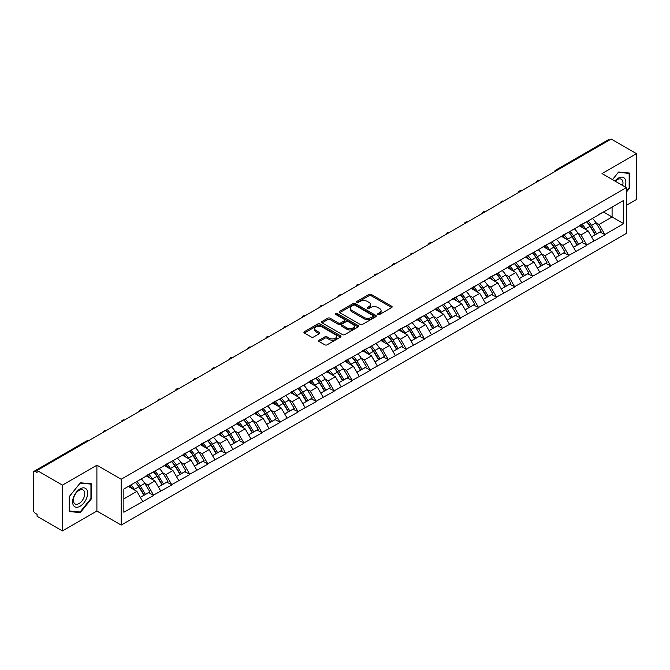 <?xml version="1.0" encoding="UTF-8"?>
<svg xmlns="http://www.w3.org/2000/svg" width="670" height="670" viewBox="0 0 670 670"><rect width="100%" height="100%" fill="white"/><g stroke="black" fill="none" stroke-linecap="round" stroke-linejoin="round"><path stroke-width="1" d="M378.014 314.515A1.122 0.645 0 0 0 379.605 314.515L391.665 307.547A1.608 0.93 0 0 0 392.143 306.894A1.608 0.93 0 0 0 391.665 306.232L371.23 294.432A1.608 0.93 0 0 0 368.961 294.432L356.892 301.399A1.122 0.645 0 0 0 356.557 301.86A1.122 0.645 0 0 0 356.892 302.321A1.122 0.645 0 0 0 358.484 302.321L360.041 301.416A5.142 2.965 0 0 1 367.311 301.416L369.011 302.396A5.142 2.965 0 0 1 370.518 304.498A5.142 2.965 0 0 1 369.011 306.592L367.453 307.497A1.122 0.645 0 0 0 367.127 307.957A1.122 0.645 0 0 0 367.453 308.418A1.122 0.645 0 0 0 369.044 308.418L370.602 307.513A5.142 2.965 0 0 1 377.872 307.513L379.572 308.493A5.142 2.965 0 0 1 381.079 310.595A5.142 2.965 0 0 1 379.572 312.697L378.014 313.594A1.122 0.645 0 0 0 377.687 314.054A1.122 0.645 0 0 0 378.014 314.515L378.014 313.594M319.104 340.201A1.608 0.93 0 0 0 318.635 340.854A1.608 0.93 0 0 0 319.104 341.507L324.841 344.824A1.608 0.93 0 0 0 327.111 344.824L340.511 337.085A1.608 0.93 0 0 0 340.98 336.424A1.608 0.93 0 0 0 340.511 335.771L320.067 323.97A1.608 0.93 0 0 0 317.798 323.97L304.398 331.709A1.608 0.93 0 0 0 303.929 332.362A1.608 0.93 0 0 0 304.398 333.015L311.324 337.018A1.608 0.93 0 0 0 313.594 337.018L319.33 333.71A1.608 0.93 0 0 0 319.799 333.049A1.608 0.93 0 0 0 319.33 332.395L315.897 330.411A4.296 2.479 0 0 1 314.64 328.66A4.296 2.479 0 0 1 317.287 326.365A4.296 2.479 0 0 1 321.969 326.901L335.427 334.673A4.296 2.479 0 0 1 336.683 336.424A4.296 2.479 0 0 1 334.037 338.719A4.296 2.479 0 0 1 329.355 338.183L327.111 336.884A1.608 0.93 0 0 0 324.841 336.884L319.104 340.201L319.104 341.507M96.899 465.215L62.427 485.122L37.084 470.491L611.166 139.059L636.5 153.681L602.02 173.589L626.316 187.617L121.195 479.243L96.899 465.215L96.899 511.043L121.195 525.071L121.195 479.243M360.159 324.431A1.608 0.93 0 0 0 362.428 324.431L375.828 316.692A1.608 0.93 0 0 0 376.297 316.039A1.608 0.93 0 0 0 375.828 315.377L355.385 303.577A1.608 0.93 0 0 0 353.115 303.577L339.715 311.316A1.608 0.93 0 0 0 339.246 311.969A1.608 0.93 0 0 0 339.715 312.63L360.159 324.431M336.248 314.758A1.122 0.645 0 0 1 337.387 314.917L337.387 313.577L358.165 325.578A1.608 0.93 0 0 1 358.643 326.231A1.608 0.93 0 0 1 358.165 326.885L344.765 334.623A1.608 0.93 0 0 1 342.496 334.623L322.052 322.823L322.052 321.508A1.608 0.93 0 0 0 321.583 322.17A1.608 0.93 0 0 0 322.052 322.823M322.052 321.508L327.789 318.2A1.608 0.93 0 0 1 330.059 318.2L338.35 322.99A1.608 0.93 0 0 0 340.62 322.99L344.43 320.788A1.608 0.93 0 0 0 344.899 320.134A1.608 0.93 0 0 0 344.43 319.481L335.796 314.498A1.122 0.645 0 0 1 335.469 314.037A1.122 0.645 0 0 1 336.164 313.434A1.122 0.645 0 0 1 337.387 313.577M121.195 525.071L626.316 233.436L626.316 187.617M135.39 482.341A10.963 6.332 -120 0 1 139.142 486.73L144.251 495.163L148.707 492.592L153.648 495.44L147.861 485.021L144.661 483.171M153.648 495.44L123.858 512.24L123.858 489L623.661 200.439L623.661 223.688L604.859 234.542L599.072 224.517L595.865 222.666M586.602 221.837A10.963 6.332 -120 0 1 590.354 226.226L595.462 234.659L599.918 232.088L604.859 234.542M604.859 234.944L586.811 244.96L581.024 234.944L577.816 233.093M568.554 232.256A10.963 6.332 -120 0 1 572.306 236.644L577.414 245.078L581.87 242.507L586.811 244.96M586.811 245.362L568.763 255.379L562.976 245.362L559.768 243.512M550.506 242.674A10.963 6.332 -120 0 1 554.257 247.062L559.366 255.496L563.822 252.925L568.763 255.379M568.763 255.781L550.715 265.797L544.928 255.781L541.72 253.93M532.457 253.093A10.963 6.332 -120 0 1 536.209 257.481L541.318 265.923L545.774 263.344L550.715 265.797M550.715 266.199L532.667 276.216L526.88 266.199L523.672 264.349M514.409 263.519A10.963 6.332 -120 0 1 518.161 267.899L523.27 276.341L527.726 273.77L532.667 276.216M532.667 276.618L514.619 286.643L508.831 276.618L505.624 274.767M496.361 273.938A10.963 6.332 -120 0 1 500.113 278.326L505.222 286.76L509.677 284.189L514.619 286.643M514.619 287.045L496.57 297.061L490.783 287.045L487.576 285.194M478.313 284.356A10.963 6.332 -120 0 1 482.065 288.745L487.174 297.178L491.629 294.607L496.57 297.061M496.57 297.463L478.522 307.48L472.735 297.463L469.528 295.612M460.265 294.775A10.963 6.332 -120 0 1 464.017 299.163L469.126 307.597L473.581 305.026L478.522 307.48M478.522 307.882L460.474 317.898L454.687 307.882L451.48 306.031M442.217 305.193A10.963 6.332 -120 0 1 445.969 309.582L451.078 318.024L455.533 315.444L460.474 317.898M460.474 318.3L442.426 328.317L436.639 318.3L433.431 316.449M424.16 315.62A10.963 6.332 -120 0 1 427.921 320L433.029 328.442L437.477 325.871L442.426 328.317M442.426 328.719L424.378 338.744L418.591 328.719L415.383 326.868M406.112 326.039A10.963 6.332 -120 0 1 409.873 330.427L414.981 338.861L419.428 336.29L424.378 338.744M424.378 339.146L406.33 349.162L400.543 339.137L397.335 337.295M388.064 336.457A10.963 6.332 -120 0 1 391.824 340.846L396.933 349.279L401.38 346.708L406.33 349.162M406.33 349.564L388.273 359.581L382.495 349.564L379.287 347.713M370.016 346.876A10.963 6.332 -120 0 1 373.776 351.264L378.885 359.698L383.332 357.127L388.273 359.581M388.273 359.983L370.225 369.999L364.447 359.983L361.239 358.132M351.968 357.294A10.963 6.332 -120 0 1 355.72 361.683L360.837 370.116L365.284 367.545L370.225 369.999M370.225 370.401L352.177 380.418L346.398 370.401L343.191 368.55M333.92 367.721A10.963 6.332 -120 0 1 337.672 372.101L342.78 380.543L347.236 377.972L352.177 380.418M352.177 380.82L334.129 390.845L328.35 380.82L325.143 378.969M315.872 378.14A10.963 6.332 -120 0 1 319.623 382.528L324.732 390.962L329.188 388.391L334.129 390.845M334.129 391.238L316.081 401.263L310.302 391.238L307.095 389.396M297.823 388.558A10.963 6.332 -120 0 1 301.575 392.947L306.684 401.38L311.14 398.809L316.081 401.263M316.081 401.665L298.033 411.682L292.254 401.665L289.046 399.814M279.775 398.977A10.963 6.332 -120 0 1 283.527 403.365L288.636 411.799L293.091 409.228L298.033 411.682M298.033 412.084L279.985 422.1L274.206 412.084L270.998 410.233M261.727 409.395A10.963 6.332 -120 0 1 265.479 413.784L270.588 422.217L275.043 419.646L279.985 422.1M279.985 422.502L261.937 432.519L256.158 422.502L252.95 420.651M243.679 419.814A10.963 6.332 -120 0 1 247.431 424.202L252.54 432.644L256.995 430.073L261.937 432.519M261.937 432.921L243.888 442.945L238.11 432.921L234.902 431.07M225.631 430.241A10.963 6.332 -120 0 1 229.383 434.629L234.492 443.063L238.947 440.492L243.888 442.945M243.888 443.339L225.84 453.364L220.061 443.339L216.854 441.496M207.583 440.659A10.963 6.332 -120 0 1 211.335 445.048L216.444 453.481L220.899 450.91L225.84 453.364M225.84 453.766L207.792 463.782L202.005 453.766L198.806 451.915M189.535 451.078A10.963 6.332 -120 0 1 193.287 455.466L198.395 463.9L202.851 461.329L207.792 463.782M207.792 464.184L189.744 474.201L183.957 464.184L180.758 462.333M171.487 461.496A10.963 6.332 -120 0 1 175.239 465.885L180.347 474.318L184.803 471.747L189.744 474.201M189.744 474.603L171.696 484.619L165.909 474.603L162.709 472.752M153.438 471.915A10.963 6.332 -120 0 1 157.19 476.303L162.299 484.745L166.755 482.174L171.696 484.619M171.696 485.021L153.648 495.046M147.517 474.938L153.648 471.797M147.861 485.021L154.921 480.951L146.01 475.809M160.708 490.968L154.921 480.951M165.565 464.519L171.696 461.379M165.909 474.603L172.969 470.524L164.058 465.382M178.756 480.549L172.969 470.524M183.614 454.093L189.744 450.96M183.957 464.184L191.017 460.106L182.106 454.964M196.804 470.131L191.017 460.106M201.662 443.674L207.792 440.533M202.005 453.766L209.065 449.687L200.154 444.545M214.852 459.704L209.065 449.687M219.71 433.256L225.84 430.115M220.061 443.339L227.113 439.269L218.202 434.127M232.9 449.285L227.113 439.269M237.758 422.837L243.888 419.696M238.11 432.921L245.161 428.85L236.25 423.708M250.948 438.867L245.161 428.85M255.806 412.418L261.937 409.278M256.158 422.502L263.209 418.432L254.307 413.281M268.997 428.448L263.209 418.432M273.854 402L279.985 398.859M274.206 412.084L281.258 408.005L272.355 402.863M287.045 418.03L281.258 408.005M291.902 391.573L298.033 388.433M292.254 401.665L299.306 397.586L290.403 392.444M305.093 407.603L299.306 397.586M309.95 381.155L316.081 378.014M310.302 391.238L317.354 387.168L308.451 382.026M323.141 397.184L317.354 387.168M327.998 370.736L334.129 367.596M328.35 380.82L335.402 376.749L326.499 371.607M341.189 386.766L335.402 376.749M346.047 360.318L352.177 357.177M346.398 370.401L353.45 366.331L344.548 361.18M359.237 376.347L353.45 366.331M364.095 349.899L370.225 346.759M364.447 359.983L371.498 355.904L362.596 350.762M377.285 365.929L371.498 355.904M382.143 339.472L388.273 336.332M382.495 349.564L389.546 345.486L380.644 340.343M395.334 355.51L389.546 345.486M400.191 329.054L406.33 325.913M400.543 339.137L407.595 335.067L398.692 329.925M413.382 345.084L407.595 335.067M418.239 318.635L424.378 315.495M418.591 328.719L425.643 324.649L416.74 319.506M431.43 334.665L425.643 324.649M436.287 308.217L442.426 305.076M436.639 318.3L443.699 314.23L434.788 309.079M449.478 324.247L443.699 314.23M454.335 297.798L460.474 294.658M454.687 307.882L461.747 303.803L452.836 298.661M467.526 313.828L461.747 303.803M472.383 287.371L478.522 284.239M472.735 297.463L479.795 293.385L470.884 288.242M485.574 303.409L479.795 293.385M490.432 276.953L496.57 273.812M490.783 287.045L497.844 282.966L488.932 277.824M503.622 292.983L497.844 282.966M508.48 266.534L514.619 263.394M508.831 276.618L515.892 272.548L506.981 267.405M521.67 282.564L515.892 272.548M526.536 256.116L532.667 252.975M526.88 266.199L533.94 262.129L525.029 256.978M539.719 272.146L533.94 262.129M544.584 245.697L550.715 242.557M544.928 255.781L551.988 251.702L543.077 246.56M557.767 261.727L551.988 251.702M562.632 235.271L568.763 232.138M562.976 245.362L570.036 241.284L561.125 236.141M575.815 251.309L570.036 241.284M580.681 224.852L586.811 221.711M581.024 234.944L588.084 230.865L579.173 225.723M593.863 240.882L588.084 230.865M609.424 140.055L557.021 170.314M556.276 170.741A2.454 1.415 120 0 1 556.904 170.247A2.454 1.415 60 0 0 555.673 170.13L608.084 139.871A2.454 1.415 60 0 1 609.315 139.988M598.729 214.434L604.859 211.293M599.072 224.517L612.087 217.005L612.087 207.122L623.661 200.439M603.528 212.063L623.661 223.688M626.316 205.38L636.5 199.509L636.5 153.681M62.427 485.122L62.427 530.942L37.084 516.319L37.084 514.317L35.234 513.245A2.454 1.415 -120 0 1 33.5 510.239L33.5 472.434A2.454 1.415 -120 0 1 34.011 471.312A2.454 1.415 -120 0 1 35.234 471.429L37.084 472.501L37.084 470.491M62.427 530.942L96.899 511.043M123.858 498.882L136.873 491.37L128.313 486.428M142.66 501.386L136.873 491.37M590.103 226.418L590.672 226.753M572.054 236.837L572.624 237.172M553.998 247.264L554.576 247.59M535.95 257.682L536.528 258.009M517.902 268.101L518.48 268.427M499.854 278.519L500.431 278.854M481.805 288.938L482.383 289.272M463.757 299.356L464.335 299.691M445.709 309.783L446.287 310.109M427.661 320.201L428.239 320.528M409.613 330.62L410.191 330.955M391.565 341.038L392.143 341.373M373.517 351.457L374.095 351.792M355.469 361.884L356.046 362.21M337.42 372.302L337.998 372.629M319.372 382.721L319.95 383.056M301.324 393.139L301.902 393.474M283.276 403.558L283.846 403.893M265.228 413.985L265.797 414.311M247.18 424.403L247.749 424.73M229.132 434.822L229.701 435.157M211.083 445.24L211.653 445.575M193.035 455.659L193.605 455.994M174.987 466.086L175.557 466.412M156.939 476.504L157.509 476.831M138.891 486.923L139.461 487.249M626.316 192.19L629.733 187.943L629.733 173.061L618.569 172.064L612.489 179.627L618.335 172.391L629.155 173.354L629.155 187.784L626.316 191.31M91.522 483.79L80.358 482.794L69.194 496.679L69.194 511.57L80.358 512.567L91.522 498.681L91.522 483.79M378.466 314.674L379.572 314.029A5.142 2.965 0 0 0 381.079 311.935L381.079 310.595M370.518 304.498L370.518 305.83A5.142 2.965 0 0 1 369.011 307.932L367.897 308.577M391.649 307.555L371.23 295.772A1.608 0.93 0 0 0 368.961 295.772L357.336 302.48M375.803 316.709L355.385 304.917A1.608 0.93 0 0 0 353.115 304.917L339.732 312.639L339.715 311.316M372.989 316.5A1.122 0.645 0 0 0 373.316 316.039A1.122 0.645 0 0 0 372.989 315.578L355.041 305.219A1.122 0.645 0 0 0 353.459 305.219L351.809 306.173A5.142 2.965 0 0 0 350.301 308.267A5.142 2.965 0 0 0 351.809 310.369L364.07 317.446A5.142 2.965 0 0 0 371.339 317.446L372.989 316.5L372.989 317.831A1.122 0.645 0 0 0 373.316 317.371L373.316 316.039M350.301 308.267L350.301 309.607A5.142 2.965 0 0 0 351.809 311.701L351.809 310.369M372.989 317.831L371.339 318.786A5.142 2.965 0 0 1 364.07 318.786L351.809 311.701M322.077 322.84L327.789 319.54L327.789 318.2M344.899 320.134L344.899 321.474A1.608 0.93 0 0 1 344.43 322.128L340.62 324.322A1.608 0.93 0 0 1 338.35 324.322L330.059 319.54A1.608 0.93 0 0 0 327.789 319.54M337.387 314.917L358.149 326.901M346.951 327.957A4.296 2.479 0 0 0 351.633 328.493A4.296 2.479 0 0 0 354.288 326.198A4.296 2.479 0 0 0 353.031 324.447L348.291 321.709A1.608 0.93 0 0 0 346.013 321.709L342.211 323.903A1.608 0.93 0 0 0 341.742 324.556A1.608 0.93 0 0 0 342.211 325.218L346.951 327.957L346.951 329.288A4.296 2.479 0 0 0 351.633 329.824A4.296 2.479 0 0 0 354.288 327.538L354.288 326.198M341.742 324.556L341.742 325.896A1.608 0.93 0 0 0 342.211 326.55L342.211 325.218M346.951 329.288L342.211 326.55M336.683 336.424L336.683 337.764A4.296 2.479 0 0 1 334.037 340.059A4.296 2.479 0 0 1 329.355 339.514L327.111 338.224A1.608 0.93 0 0 0 324.841 338.224L319.121 341.524M314.64 328.66L314.64 329.992A4.296 2.479 0 0 0 315.897 331.75L315.897 330.411M319.305 333.719L315.897 331.75M340.486 337.094L320.067 325.31A1.608 0.93 0 0 0 317.798 325.31L304.415 333.032M629.155 187.608L629.733 187.943M90.944 498.346L91.522 498.681M79.177 511.888L80.358 512.567M592.473 218.445A13.417 7.747 60 0 1 595.99 222.867L591.535 225.438A13.417 7.747 -120 0 0 588.017 221.016M591.535 225.438L596.643 233.872L601.099 231.301L595.99 222.867M595.462 234.659L596.643 233.872M599.918 232.088L601.099 231.301M580.346 225.045A10.963 6.332 60 0 1 583.369 228.143M582.062 224.458A13.417 7.747 60 0 1 585.58 228.88L586.082 229.709M591.568 236.904L595.136 234.743L590.027 226.309A13.417 7.747 -120 0 0 586.518 221.887M595.136 234.743L591.526 236.828M574.424 228.864A13.417 7.747 60 0 1 577.942 233.286L573.486 235.857A13.417 7.747 -120 0 0 569.969 231.435M573.486 235.857L578.595 244.29L583.051 241.719L577.942 233.286M577.414 245.078L578.595 244.29M581.87 242.507L583.051 241.719M562.298 235.463A10.963 6.332 60 0 1 565.321 238.57M564.014 234.877A13.417 7.747 60 0 1 567.524 239.299L568.034 240.128M573.52 247.322L577.088 245.161L571.979 236.728A13.417 7.747 -120 0 0 568.47 232.306M577.088 245.161L573.478 247.247M556.376 239.282A13.417 7.747 60 0 1 559.894 243.704L555.438 246.275A13.417 7.747 -120 0 0 551.921 241.853M555.438 246.275L560.547 254.717L565.003 252.146L559.894 243.704M559.366 255.496L560.547 254.717M563.822 252.925L565.003 252.146M544.249 245.882A10.963 6.332 60 0 1 547.273 248.989M545.966 245.295A13.417 7.747 60 0 1 549.475 249.717L549.986 250.547M555.472 257.749L559.04 255.58L553.931 247.146A13.417 7.747 -120 0 0 550.413 242.724M559.04 255.58L555.43 257.665M538.328 249.709A13.417 7.747 60 0 1 541.846 254.123L537.39 256.702A13.417 7.747 -120 0 0 533.873 252.28M537.39 256.702L542.499 265.136L546.955 262.565L541.846 254.123M541.318 265.923L542.499 265.136M545.774 263.344L546.955 262.565M526.201 256.309A10.963 6.332 60 0 1 529.225 259.407M527.918 255.714A13.417 7.747 60 0 1 531.427 260.136L531.938 260.973M537.424 268.168L540.992 265.998L535.883 257.565A13.417 7.747 -120 0 0 532.365 253.143M540.992 265.998L537.382 268.092M520.28 260.127A13.417 7.747 60 0 1 523.798 264.55L519.342 267.121A13.417 7.747 -120 0 0 515.825 262.699M519.342 267.121L524.451 275.554L528.906 272.983L523.798 264.55M523.27 276.341L524.451 275.554M527.726 273.77L528.906 272.983M508.153 266.727A10.963 6.332 60 0 1 511.177 269.826M509.87 266.141A13.417 7.747 60 0 1 513.379 270.554L513.89 271.392M519.376 278.586L522.943 276.425L517.835 267.983A13.417 7.747 -120 0 0 514.317 263.561M522.943 276.425L519.334 278.511M502.232 270.546A13.417 7.747 60 0 1 505.75 274.968L501.294 277.539A13.417 7.747 -120 0 0 497.776 273.117M501.294 277.539L506.403 285.973L510.858 283.402L505.75 274.968M505.222 286.76L506.403 285.973M509.677 284.189L510.858 283.402M490.105 277.146A10.963 6.332 60 0 1 493.128 280.244M491.822 276.559A13.417 7.747 60 0 1 495.331 280.981L495.842 281.81M501.328 289.005L504.895 286.844L499.786 278.41A13.417 7.747 -120 0 0 496.269 273.988M504.895 286.844L501.286 288.929M625.043 186.88A10.636 6.139 120 0 0 624.85 178.714A10.636 6.139 120 0 0 614.926 181.042M622.606 185.473A8.048 4.648 120 0 0 622.212 180.071A8.048 4.648 120 0 0 621.308 179.233A8.048 4.648 120 0 0 615.261 181.227M628.435 172.944L629.155 173.354M73.616 505.649A10.636 6.139 120 0 0 83.884 502.894A10.636 6.139 120 0 0 86.639 489.443A10.636 6.139 120 0 0 76.363 492.199A10.636 6.139 120 0 0 73.616 505.649M74.135 503.069A8.048 4.648 120 0 0 75.048 503.915A8.048 4.648 120 0 0 82.536 500.155A8.048 4.648 120 0 0 84.001 490.808A8.048 4.648 120 0 0 83.097 489.963A8.048 4.648 120 0 0 75.601 493.723A8.048 4.648 120 0 0 74.135 503.069M80.124 483.12L90.944 484.092L90.944 498.514L80.124 511.972L69.312 511.001L69.312 496.579L80.124 483.12M90.224 483.673L90.944 484.092M484.184 280.965A13.417 7.747 60 0 1 487.701 285.387L483.246 287.958A13.417 7.747 -120 0 0 479.728 283.536M483.246 287.958L488.355 296.391L492.81 293.82L487.701 285.387M487.174 297.178L488.355 296.391M491.629 294.607L492.81 293.82M472.057 287.564A10.963 6.332 60 0 1 475.08 290.663M473.774 286.978A13.417 7.747 60 0 1 477.283 291.4L477.785 292.229M483.279 299.423L486.847 297.262L481.738 288.829A13.417 7.747 -120 0 0 478.221 284.407M486.847 297.262L483.238 299.348M466.136 291.383A13.417 7.747 60 0 1 469.653 295.805L465.198 298.376A13.417 7.747 -120 0 0 461.68 293.954M465.198 298.376L470.306 306.818L474.762 304.239L469.653 295.805M469.126 307.597L470.306 306.818M473.581 305.026L474.762 304.239M454.009 297.983A10.963 6.332 60 0 1 457.032 301.09M455.726 297.396A13.417 7.747 60 0 1 459.235 301.818L459.737 302.647M465.231 309.85L468.799 307.681L463.69 299.247A13.417 7.747 -120 0 0 460.173 294.825M468.799 307.681L465.189 309.766M448.088 301.81A13.417 7.747 60 0 1 451.605 306.224L447.15 308.803A13.417 7.747 -120 0 0 443.632 304.381M447.15 308.803L452.258 317.237L456.714 314.666L451.605 306.224M451.078 318.024L452.258 317.237M455.533 315.444L456.714 314.666M435.961 308.409A10.963 6.332 60 0 1 438.984 311.508M437.669 307.815A13.417 7.747 60 0 1 441.187 312.237L441.689 313.074M447.183 320.268L450.751 318.099L445.642 309.666A13.417 7.747 -120 0 0 442.125 305.244M450.751 318.099L447.141 320.193M430.04 312.228A13.417 7.747 60 0 1 433.557 316.65L429.102 319.222A13.417 7.747 -120 0 0 425.584 314.8M429.102 319.222L434.21 327.655L438.666 325.084L433.557 316.65M433.029 328.442L434.21 327.655M437.477 325.871L438.666 325.084M417.913 318.828A10.963 6.332 60 0 1 420.936 321.927M419.621 318.242A13.417 7.747 60 0 1 423.139 322.655L423.641 323.493M429.135 330.687L432.703 328.526L427.594 320.084A13.417 7.747 -120 0 0 424.077 315.662M432.703 328.526L429.093 330.611M411.991 322.647A13.417 7.747 60 0 1 415.509 327.069L411.053 329.64A13.417 7.747 -120 0 0 407.536 325.218M411.053 329.64L416.162 338.074L420.618 335.503L415.509 327.069M414.981 338.861L416.162 338.074M419.428 336.29L420.618 335.503M399.864 329.246A10.963 6.332 60 0 1 402.888 332.345M401.573 328.66A13.417 7.747 60 0 1 405.09 333.082L405.593 333.911M411.087 341.105L414.655 338.945L409.546 330.511A13.417 7.747 -120 0 0 406.028 326.089M414.655 338.945L411.045 341.03M393.943 333.065A13.417 7.747 60 0 1 397.452 337.487L393.005 340.059A13.417 7.747 -120 0 0 389.488 335.637M393.005 340.059L398.114 348.492L402.57 345.921L397.452 337.487M396.933 349.279L398.114 348.492M401.38 346.708L402.57 345.921M381.816 339.665A10.963 6.332 60 0 1 384.84 342.764M383.525 339.079A13.417 7.747 60 0 1 387.042 343.501L387.545 344.33M393.039 351.524L396.607 349.363L391.498 340.93A13.417 7.747 -120 0 0 387.98 336.507M396.607 349.363L392.997 351.449M375.895 343.484A13.417 7.747 60 0 1 379.404 347.906L374.957 350.477A13.417 7.747 -120 0 0 371.44 346.055M374.957 350.477L380.066 358.919L384.521 356.34L379.404 347.906M378.885 359.698L380.066 358.919M383.332 357.127L384.521 356.34M363.768 350.083A10.963 6.332 60 0 1 366.791 353.191M365.477 349.497A13.417 7.747 60 0 1 368.994 353.919L369.497 354.748M374.991 361.951L378.558 359.782L373.45 351.348A13.417 7.747 -120 0 0 369.932 346.926M378.558 359.782L374.94 361.867M357.847 353.902A13.417 7.747 60 0 1 361.356 358.324L356.909 360.896A13.417 7.747 -120 0 0 353.392 356.482M356.909 360.896L362.018 369.338L366.465 366.766L361.356 358.324M360.837 370.116L362.018 369.338M365.284 367.545L366.465 366.766M345.72 360.502A10.963 6.332 60 0 1 348.743 363.609M347.428 359.916A13.417 7.747 60 0 1 350.946 364.338L351.449 365.175M356.942 372.369L360.51 370.2L355.401 361.767A13.417 7.747 -120 0 0 351.884 357.345M360.51 370.2L356.892 372.294M339.799 364.329A13.417 7.747 60 0 1 343.308 368.751L338.861 371.322A13.417 7.747 -120 0 0 335.343 366.9M338.861 371.322L343.97 379.756L348.417 377.185L343.308 368.751M342.78 380.543L343.97 379.756M347.236 377.972L348.417 377.185M327.672 370.929A10.963 6.332 60 0 1 330.695 374.028M329.38 370.334A13.417 7.747 60 0 1 332.898 374.756L333.4 375.594M338.894 382.788L342.462 380.627L337.353 372.185A13.417 7.747 -120 0 0 333.836 367.763M342.462 380.627L338.844 382.712M321.751 374.748A13.417 7.747 60 0 1 325.26 379.17L320.813 381.741A13.417 7.747 -120 0 0 317.295 377.319M320.813 381.741L325.922 390.175L330.369 387.603L325.26 379.17M324.732 390.962L325.922 390.175M329.188 388.391L330.369 387.603M309.624 381.347A10.963 6.332 60 0 1 312.647 384.446M311.332 380.761A13.417 7.747 60 0 1 314.85 385.183L315.352 386.012M320.846 393.206L324.414 391.046L319.305 382.612A13.417 7.747 -120 0 0 315.788 378.19M324.414 391.046L320.796 393.131M303.703 385.166A13.417 7.747 60 0 1 307.212 389.588L302.765 392.159A13.417 7.747 -120 0 0 299.247 387.737M302.765 392.159L307.873 400.593L312.321 398.022L307.212 389.588M306.684 401.38L307.873 400.593M311.14 398.809L312.321 398.022M291.576 391.766A10.963 6.332 60 0 1 294.599 394.865M293.284 391.18A13.417 7.747 60 0 1 296.802 395.602L297.304 396.431M302.798 403.625L306.366 401.464L301.257 393.03A13.417 7.747 -120 0 0 297.74 388.608M306.366 401.464L302.748 403.549M285.654 395.585A13.417 7.747 60 0 1 289.164 400.007L284.708 402.578A13.417 7.747 -120 0 0 281.199 398.156M284.708 402.578L289.825 411.012L294.272 408.44L289.164 400.007M288.636 411.799L289.825 411.012M293.091 409.228L294.272 408.44M273.528 402.184A10.963 6.332 60 0 1 276.551 405.291M275.236 401.598A13.417 7.747 60 0 1 278.753 406.02L279.256 406.849M284.75 414.052L288.318 411.882L283.209 403.449A13.417 7.747 -120 0 0 279.691 399.027M288.318 411.882L284.7 413.968M267.598 406.003A13.417 7.747 60 0 1 271.116 410.425L266.66 412.996A13.417 7.747 -120 0 0 263.151 408.583M266.66 412.996L271.769 421.438L276.224 418.867L271.116 410.425M270.588 422.217L271.769 421.438M275.043 419.646L276.224 418.867M255.479 412.603A10.963 6.332 60 0 1 258.503 415.71M257.188 412.017A13.417 7.747 60 0 1 260.705 416.439L261.208 417.276M266.702 424.47L270.27 422.301L265.161 413.867A13.417 7.747 -120 0 0 261.643 409.445M270.27 422.301L266.652 424.395M249.55 416.43A13.417 7.747 60 0 1 253.067 420.852L248.612 423.423A13.417 7.747 -120 0 0 245.103 419.001M248.612 423.423L253.721 431.857L258.176 429.286L253.067 420.852M252.54 432.644L253.721 431.857M256.995 430.073L258.176 429.286M237.431 423.03A10.963 6.332 60 0 1 240.455 426.128M239.14 422.435A13.417 7.747 60 0 1 242.657 426.857L243.16 427.695M248.654 434.889L252.222 432.728L247.113 424.286A13.417 7.747 -120 0 0 243.595 419.864M252.222 432.728L248.603 434.813M231.502 426.849A13.417 7.747 60 0 1 235.019 431.271L230.564 433.842A13.417 7.747 -120 0 0 227.055 429.42M230.564 433.842L235.672 442.275L240.128 439.704L235.019 431.271M234.492 443.063L235.672 442.275M238.947 440.492L240.128 439.704M219.383 433.448A10.963 6.332 60 0 1 222.406 436.547M221.092 432.862A13.417 7.747 60 0 1 224.609 437.284L225.112 438.113M230.606 445.307L234.173 443.146L229.065 434.713A13.417 7.747 -120 0 0 225.547 430.291M234.173 443.146L230.555 445.232M213.454 437.267A13.417 7.747 60 0 1 216.971 441.689L212.516 444.26A13.417 7.747 -120 0 0 209.007 439.838M212.516 444.26L217.624 452.694L222.08 450.123L216.971 441.689M216.444 453.481L217.624 452.694M220.899 450.91L222.08 450.123M201.335 443.867A10.963 6.332 60 0 1 204.358 446.965M203.043 443.28A13.417 7.747 60 0 1 206.561 447.702L207.064 448.531M212.558 455.726L216.125 453.565L211.017 445.131A13.417 7.747 -120 0 0 207.499 440.709M216.125 453.565L212.507 455.65M195.405 447.686A13.417 7.747 60 0 1 198.923 452.108L194.468 454.679A13.417 7.747 -120 0 0 190.958 450.257M194.468 454.679L199.576 463.112L204.032 460.541L198.923 452.108M198.395 463.9L199.576 463.112M202.851 461.329L204.032 460.541M183.287 454.285A10.963 6.332 60 0 1 186.31 457.392M184.995 453.699A13.417 7.747 60 0 1 188.513 458.121L189.015 458.95M194.509 466.153L198.077 463.983L192.968 455.55A13.417 7.747 -120 0 0 189.451 451.128M198.077 463.983L194.459 466.069M177.357 458.104A13.417 7.747 60 0 1 180.875 462.526L176.419 465.097A13.417 7.747 -120 0 0 172.91 460.675M176.419 465.097L181.528 473.539L185.984 470.968L180.875 462.526M180.347 474.318L181.528 473.539M184.803 471.747L185.984 470.968M165.239 464.704A10.963 6.332 60 0 1 168.262 467.811M166.947 464.117A13.417 7.747 60 0 1 170.465 468.539L170.967 469.369M176.461 476.571L180.029 474.402L174.92 465.968A13.417 7.747 -120 0 0 171.403 461.546M180.029 474.402L176.411 476.496M159.309 468.531A13.417 7.747 60 0 1 162.827 472.953L158.371 475.524A13.417 7.747 -120 0 0 154.854 471.102M158.371 475.524L163.48 483.958L167.936 481.387L162.827 472.953M162.299 484.745L163.48 483.958M166.755 482.174L167.936 481.387M147.191 475.131A10.963 6.332 60 0 1 150.214 478.229M148.899 474.536A13.417 7.747 60 0 1 152.417 478.958L152.919 479.795M158.405 486.99L161.981 484.829L156.872 476.387A13.417 7.747 -120 0 0 153.355 471.965M161.981 484.829L158.363 486.914M141.261 478.95A13.417 7.747 60 0 1 144.779 483.371L140.323 485.943A13.417 7.747 -120 0 0 136.806 481.521M140.323 485.943L145.432 494.376L149.887 491.805L144.779 483.371M144.251 495.163L145.432 494.376M148.707 492.592L149.887 491.805M129.436 485.775A10.963 6.332 60 0 1 132.166 488.648M130.851 484.963A13.417 7.747 60 0 1 134.369 489.385L134.871 490.214M140.357 497.408L143.933 495.247L138.824 486.805A13.417 7.747 -120 0 0 135.306 482.392M143.933 495.247L140.315 497.333M87.762 441.237L35.234 471.429M88.264 440.944A2.454 1.415 -60 0 0 87.644 441.17A2.454 1.415 -120 0 0 86.422 441.053L34.011 471.312M538.228 181.16A2.454 1.415 120 0 1 538.856 180.666A2.454 1.415 -60 0 1 539.476 180.439M520.18 191.578A2.454 1.415 120 0 1 520.808 191.092A2.454 1.415 -60 0 1 521.428 190.866M502.131 202.005A2.454 1.415 120 0 1 502.76 201.511A2.454 1.415 -60 0 1 503.379 201.285M484.083 212.423A2.454 1.415 120 0 1 484.712 211.929A2.454 1.415 -60 0 1 485.331 211.703M466.035 222.842A2.454 1.415 120 0 1 466.663 222.348A2.454 1.415 -60 0 1 467.283 222.122M447.987 233.26A2.454 1.415 120 0 1 448.615 232.766A2.454 1.415 -60 0 1 449.235 232.54M429.939 243.679A2.454 1.415 120 0 1 430.567 243.193A2.454 1.415 -60 0 1 431.187 242.967M411.891 254.106A2.454 1.415 120 0 1 412.519 253.612A2.454 1.415 -60 0 1 413.139 253.386M393.843 264.524A2.454 1.415 120 0 1 394.471 264.03A2.454 1.415 -60 0 1 395.091 263.804M375.795 274.943A2.454 1.415 120 0 1 376.423 274.449A2.454 1.415 -60 0 1 377.043 274.223M357.747 285.361A2.454 1.415 120 0 1 358.366 284.867A2.454 1.415 -60 0 1 358.994 284.641M339.698 295.78A2.454 1.415 120 0 1 340.318 295.286A2.454 1.415 -60 0 1 340.946 295.06M321.65 306.207A2.454 1.415 120 0 1 322.27 305.713A2.454 1.415 -60 0 1 322.898 305.486M303.602 316.625A2.454 1.415 120 0 1 304.222 316.131A2.454 1.415 -60 0 1 304.85 315.905M285.554 327.044A2.454 1.415 120 0 1 286.174 326.55A2.454 1.415 -60 0 1 286.802 326.324M267.506 337.462A2.454 1.415 120 0 1 268.126 336.968A2.454 1.415 -60 0 1 268.754 336.742M249.458 347.881A2.454 1.415 120 0 1 250.078 347.387A2.454 1.415 -60 0 1 250.706 347.161M231.41 358.308A2.454 1.415 120 0 1 232.029 357.814A2.454 1.415 -60 0 1 232.658 357.587M213.362 368.726A2.454 1.415 120 0 1 213.981 368.232A2.454 1.415 -60 0 1 214.609 368.006M195.313 379.145A2.454 1.415 120 0 1 195.933 378.651A2.454 1.415 -60 0 1 196.561 378.424M177.265 389.563A2.454 1.415 120 0 1 177.885 389.069A2.454 1.415 -60 0 1 178.513 388.843M159.217 399.982A2.454 1.415 120 0 1 159.837 399.488A2.454 1.415 -60 0 1 160.465 399.261M141.169 410.4A2.454 1.415 120 0 1 141.789 409.914A2.454 1.415 -60 0 1 142.417 409.688M123.121 420.827A2.454 1.415 120 0 1 123.741 420.333A2.454 1.415 -60 0 1 124.369 420.107M105.073 431.245A2.454 1.415 120 0 1 105.693 430.751A2.454 1.415 -60 0 1 106.312 430.525M379.572 314.029L379.572 312.697M367.453 308.418L367.453 307.497M369.011 307.932L369.011 306.592M356.892 302.321L356.892 301.399M368.961 295.772L368.961 294.432M371.23 295.772L371.23 294.432M391.665 307.547L391.665 306.232M353.115 304.917L353.115 303.577M355.385 304.917L355.385 303.577M375.828 316.692L375.828 315.377M364.07 318.786L364.07 317.446M371.339 318.786L371.339 317.446M330.059 319.54L330.059 318.2M338.35 324.322L338.35 322.99M340.62 324.322L340.62 322.99M344.43 322.128L344.43 320.788M358.165 326.885L358.165 325.578M324.841 338.224L324.841 336.884M327.111 338.224L327.111 336.884M329.355 339.514L329.355 338.183M319.33 333.71L319.33 332.395M304.398 333.015L304.398 331.709M317.798 325.31L317.798 323.97M320.067 325.31L320.067 323.97M340.511 337.085L340.511 335.771M590.027 226.309L585.58 228.88M571.979 236.728L567.524 239.299M553.931 247.146L549.475 249.717M535.883 257.565L531.427 260.136M517.835 267.983L513.379 270.554M499.786 278.41L495.331 280.981M481.738 288.829L477.283 291.4M463.69 299.247L459.235 301.818M445.642 309.666L441.187 312.237M427.594 320.084L423.139 322.655M409.546 330.511L405.09 333.082M391.498 340.93L387.042 343.501M373.45 351.348L368.994 353.919M355.401 361.767L350.946 364.338M337.353 372.185L332.898 374.756M319.305 382.612L314.85 385.183M301.257 393.03L296.802 395.602M283.209 403.449L278.753 406.02M265.161 413.867L260.705 416.439M247.113 424.286L242.657 426.857M229.065 434.713L224.609 437.284M211.017 445.131L206.561 447.702M192.968 455.55L188.513 458.121M174.92 465.968L170.465 468.539M156.872 476.387L152.417 478.958M138.824 486.805L134.369 489.385M555.673 170.13A2.454 2.454 0 0 0 554.492 171.771M539.643 180.347A2.454 2.454 0 0 0 536.444 182.19M521.595 190.766A2.454 2.454 0 0 0 518.396 192.608M503.547 201.184A2.454 2.454 0 0 0 500.348 203.035M485.499 211.611A2.454 2.454 0 0 0 482.3 213.454M467.451 222.03A2.454 2.454 0 0 0 464.251 223.872M449.403 232.448A2.454 2.454 0 0 0 446.203 234.291M431.354 242.867A2.454 2.454 0 0 0 428.155 244.709M413.306 253.285A2.454 2.454 0 0 0 410.107 255.136M395.25 263.712A2.454 2.454 0 0 0 392.059 265.555M377.202 274.13A2.454 2.454 0 0 0 374.011 275.973M359.154 284.549A2.454 2.454 0 0 0 355.963 286.392M341.105 294.967A2.454 2.454 0 0 0 337.915 296.81M323.057 305.386A2.454 2.454 0 0 0 319.866 307.237M305.009 315.813A2.454 2.454 0 0 0 301.818 317.655M286.961 326.231A2.454 2.454 0 0 0 283.77 328.074M268.913 336.65A2.454 2.454 0 0 0 265.722 338.492M250.865 347.068A2.454 2.454 0 0 0 247.674 348.911M232.817 357.487A2.454 2.454 0 0 0 229.626 359.329M214.769 367.914A2.454 2.454 0 0 0 211.578 369.756M196.72 378.332A2.454 2.454 0 0 0 193.53 380.175M178.672 388.751A2.454 2.454 0 0 0 175.481 390.593M160.624 399.169A2.454 2.454 0 0 0 157.433 401.012M142.576 409.588A2.454 2.454 0 0 0 139.385 411.43M124.528 420.006A2.454 2.454 0 0 0 121.337 421.857M106.48 430.433A2.454 2.454 0 0 0 103.289 432.276M88.432 440.852A2.454 2.454 0 0 0 86.422 441.053"/></g></svg>
